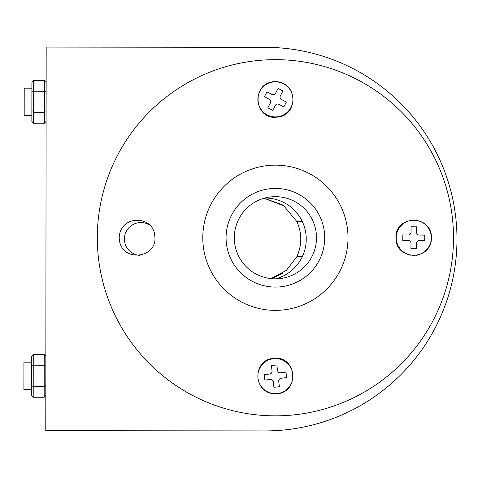 <?xml version="1.0" encoding="UTF-8"?>
<svg xmlns="http://www.w3.org/2000/svg" width="478" height="478" viewBox="0 0 478 478"><rect width="100%" height="100%" fill="white"/><g stroke="black" fill="none" stroke-linecap="round" stroke-linejoin="round"><path stroke-width="0.72" d="M324.717 237.757A49.318 49.318 0 0 1 250.735 280.466A49.318 49.318 0 0 1 250.735 195.042A49.318 49.318 0 0 1 324.717 237.757M316.496 237.757A41.102 41.102 0 0 1 275.394 278.853A41.102 41.102 0 0 1 234.298 237.757A41.102 41.102 0 0 1 275.394 196.655A41.102 41.102 0 0 1 316.496 237.757M348.008 237.757A72.608 72.608 0 0 1 239.09 300.638A72.608 72.608 0 0 1 239.09 174.876A72.608 72.608 0 0 1 348.008 237.757M275.394 393.938C252.091 393.245 252.695 359.486 273.476 358.422C296.593 354.736 300.847 393.358 275.394 393.938M119.213 237.757C119.906 214.449 153.665 215.058 154.735 235.833C158.421 258.957 119.793 263.211 119.213 237.757M431.574 237.757C430.75 262.111 394.977 259.924 395.957 237.757C394.601 215.775 431.162 213.445 431.574 237.757M275.394 81.577C298.702 82.27 298.093 116.029 277.318 117.092C254.2 120.779 249.946 82.15 275.394 81.577M453.497 237.757A178.103 178.103 0 0 1 186.348 391.996A178.103 178.103 0 0 1 186.348 83.519A178.103 178.103 0 0 1 453.497 237.757M282.259 204.751L264.071 198.251L283.795 205.821L296.886 221.613C302.09 233.306 302.078 244.999 296.85 256.686L286.406 270.345L271.014 278.62M274.557 277.425L282.54 273.279M139.612 255.377A16.437 16.437 0 0 1 132.794 224.66A16.437 16.437 0 0 1 149.375 224.923M264.914 198.017A41.102 41.102 0 0 1 275.663 278.853M291.705 105.835A16.437 16.437 0 0 1 291.174 107.646M261.675 110.735A16.437 16.437 0 0 1 260.779 109.074M420.765 253.836A16.437 16.437 0 0 1 416.655 255.33M399.291 248.136A16.437 16.437 0 0 1 397.445 244.174M45.774 430.684L46.181 47.083L265.38 47.316A191.798 191.798 0 0 1 456.98 239.317A191.798 191.798 0 0 1 264.979 430.917L45.774 430.684M275.262 105.513A2.743 2.743 0 0 1 278.967 104.365L283.812 106.923L286.37 102.077L281.524 99.52A2.743 2.743 0 0 1 280.377 95.815L282.934 90.969L278.088 88.412L275.531 93.258A2.743 2.743 0 0 1 271.827 94.405L266.981 91.848L264.424 96.693L269.269 99.251A2.743 2.743 0 0 1 270.417 102.955L267.859 107.801L272.705 110.358L275.262 105.513M267.214 114.893A17.537 17.537 0 0 0 292.918 98.719A17.537 17.537 0 0 0 266.055 84.546A17.537 17.537 0 0 0 267.214 114.893M408.266 240.452A2.743 2.743 0 0 1 410.984 243.212L410.937 248.691L416.416 248.739L416.463 243.26A2.743 2.743 0 0 1 419.224 240.542L424.703 240.583L424.751 235.104L419.266 235.062A2.743 2.743 0 0 1 416.553 232.296L416.595 226.817L411.116 226.775L411.068 232.254A2.743 2.743 0 0 1 408.308 234.973L402.829 234.931L402.787 240.41L408.266 240.452M396.232 237.614A17.537 17.537 0 0 0 422.415 253.011A17.537 17.537 0 0 0 422.654 222.64A17.537 17.537 0 0 0 396.232 237.614M278.746 381.259A2.743 2.743 0 0 1 281.154 378.223L286.597 377.596L285.969 372.153L280.526 372.78A2.743 2.743 0 0 1 277.491 370.366L276.864 364.923L271.42 365.55L272.048 370.994A2.743 2.743 0 0 1 269.64 374.029L264.197 374.656L264.824 380.1L270.267 379.478A2.743 2.743 0 0 1 273.302 381.886L273.93 387.329L279.373 386.702L278.746 381.259M277.401 393.549A17.537 17.537 0 0 0 289.483 365.676A17.537 17.537 0 0 0 259.309 369.153A17.537 17.537 0 0 0 277.401 393.549M45.816 395.36L44.167 397.254L33.209 397.242L31.566 395.342L31.578 385.627L33.221 386.577L44.179 386.588L44.167 397.254M45.822 385.638L44.179 386.588L44.203 365.216L45.846 366.166M45.852 356.409L44.215 354.509L44.203 365.216L33.239 365.204L31.596 366.148L31.578 385.627M31.572 389.57L23.9 389.564L23.93 362.163L31.602 362.169L31.608 356.397L33.251 354.497L44.215 354.509M31.608 356.397L31.596 366.148M31.889 88.167L24.217 88.161L24.187 115.562L31.859 115.568L31.853 121.346L33.496 123.246L44.454 123.252L46.103 121.358M46.115 111.637L44.466 112.587L44.454 123.252M46.133 92.164L44.49 91.214L44.466 112.587L33.508 112.575L31.865 111.625L31.853 121.346M46.145 82.413L44.502 80.513L44.49 91.214L33.532 91.202L31.883 92.152L31.865 111.625M31.883 92.152L31.895 82.395L33.544 80.501L44.502 80.513M302.329 256.692L296.85 256.686M296.886 221.613L302.371 221.619M288.79 111.129L287.989 111.589M279.666 116.393L278.871 116.853M271.922 116.853L271.128 116.393M262.804 111.589L262.004 111.129M418.035 254.762L417.348 255.162M410.291 255.222L409.497 254.762M401.173 249.958L400.379 249.498M33.209 397.242L33.251 354.497M33.496 123.246L33.544 80.501"/></g></svg>
